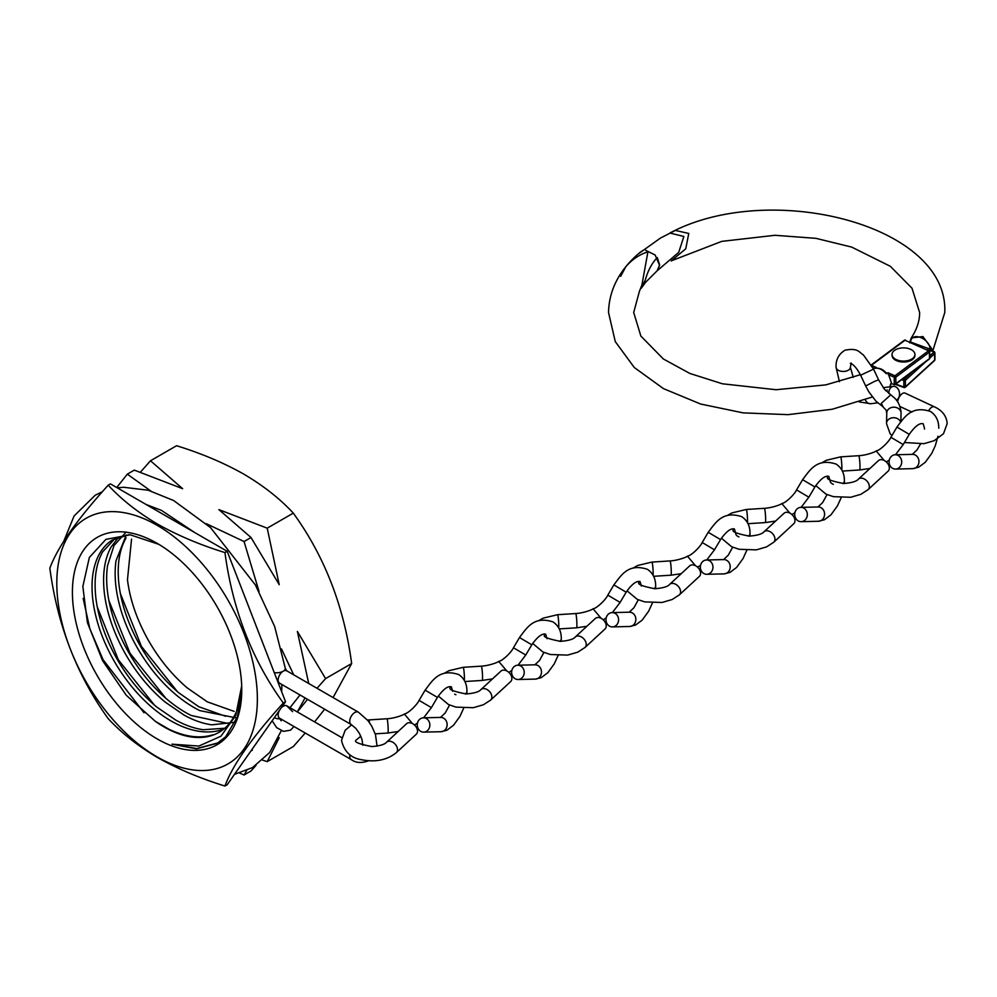 <?xml version="1.0" encoding="UTF-8"?>
<svg xmlns="http://www.w3.org/2000/svg" width="997" height="997" viewBox="0 0 997 997"><rect width="100%" height="100%" fill="white"/><g stroke="black" fill="none" stroke-linecap="round" stroke-linejoin="round"><path stroke-width="1.5" d="M150.721 490.948L127.329 474.148L134.296 470.123L182.601 488.667L150.485 460.776L176.569 445.721C201.506 453.423 223.964 462.92 243.953 474.211C263.707 485.913 280.145 498.874 293.292 513.119C324.561 556.289 344.015 606.425 351.654 663.541L333.085 697.564M324.648 709.203L314.591 721.903M305.244 733.019L293.292 746.579L267.221 761.633L279.222 737.705L277.49 739.911M281.665 691.719A142.11 82.041 -120 0 0 281.827 684.478M239.679 773.049L244.066 775.005L246.67 770.531M289.99 707.696L300.01 694.984M293.691 674.819L281.453 648.873M259.083 591.62L244.066 541.533L206.242 523.674M234.096 711.372L207.339 701.863L187.237 687.893C171.484 674.433 158.137 657.87 147.195 638.217C136.439 618.464 129.872 598.985 127.466 579.768L131.554 539.128M126.046 537.981C119.191 550.008 116.836 565.573 118.979 584.678C121.385 603.883 127.952 623.374 138.695 643.115C149.65 662.768 162.997 679.331 178.75 692.803L198.852 706.761L225.609 716.27M237.485 718.164L199.699 710.587L195.786 708.543C180.881 700.206 167.022 688.192 154.211 672.514C140.315 655.191 129.847 636.348 122.805 615.996C116.001 595.658 113.733 577.275 115.988 560.85L126.245 534.99M126.195 532.012L113.982 545.596L107.502 565.76C105.246 582.186 107.514 600.568 114.319 620.894C121.36 641.245 131.828 660.089 145.724 677.424C158.535 693.102 172.394 705.103 187.299 713.441L191.2 715.485L227.229 723.286M235.766 722.177L211.8 724.831C202.89 723.598 193.705 720.395 184.233 715.198L164.966 701.938C149.164 688.64 135.729 672.19 124.662 652.586C113.783 632.896 107.065 613.417 104.486 594.125C102.18 574.957 104.373 559.255 111.066 547.054L118.319 537.657M115.191 538.368L102.566 551.952C95.874 564.165 93.693 579.855 95.999 599.023C98.566 618.314 105.296 637.806 116.163 657.484C127.242 677.088 140.677 693.538 156.479 706.836L175.746 720.096C185.218 725.293 194.403 728.495 203.313 729.729L223.789 728.308M221.434 729.891C208.373 733.904 193.705 732.06 177.441 724.345L172.68 721.878C158.087 713.727 144.478 702.013 131.841 686.759C117.858 669.548 107.265 650.767 100.074 630.416C93.107 610.064 90.677 591.607 92.758 575.057C95.114 558.706 101.544 547.066 112.075 540.137L128.912 534.691M158.81 544.337L130.208 534.803L105.919 539.365L89.356 557.435L82.838 586.535L87.424 622.651L102.591 660.687L126.258 695.245L155.258 721.28A109.969 63.496 -120 0 0 163.994 726.9A109.969 63.496 -120 0 0 218.979 732.346A109.969 63.496 -120 0 0 241.685 685.861M155.258 721.28L168.954 729.243C185.218 736.957 199.886 738.802 212.947 734.801M157.09 543.315A119.752 69.142 -120 0 0 72.407 592.206A119.752 69.142 -120 0 0 157.09 738.864A119.752 69.142 -120 0 0 241.76 689.974A119.752 69.142 -120 0 0 157.09 543.315M157.09 756.885A141.823 81.879 -120 0 0 257.363 698.997A141.823 81.879 -120 0 0 157.09 525.294A141.823 81.879 -120 0 0 56.804 583.195A141.823 81.879 -120 0 0 157.09 756.885M157.551 757.558C177.827 768.949 200.285 778.445 224.948 786.035C232.488 765.272 251.942 737.593 283.31 703.01C252.042 659.84 232.588 609.69 224.948 552.575C200.285 544.985 177.827 535.489 157.551 524.098C138.01 512.545 121.559 499.584 108.212 485.178C76.943 519.636 57.49 547.316 49.85 568.215C57.39 625.082 76.856 675.231 108.212 718.65C121.559 733.044 138.01 746.018 157.551 757.558M241.685 685.948L235.741 715.497L220.948 736.185L198.877 746.068L171.97 744.173L196.496 748.859L217.296 743.251L225.733 736.721L237.398 716.843L241.748 690.173M224.948 786.035L227.179 784.751L285.541 701.714L283.31 703.01M108.212 485.178L110.443 483.894L227.179 551.291L285.541 701.714M224.948 552.575L227.179 551.291M127.329 474.148L116.724 487.521M316.996 688.279L325.583 678.596L351.654 663.541M305.057 697.888L297.38 711.87L307.55 699.333M244.066 775.005L251.02 770.98L256.005 765.397M244.066 541.533L251.02 537.52L279.222 584.666L267.221 528.173L293.292 513.119M325.583 678.596L297.38 631.462L308.721 683.506M267.221 528.173L218.916 509.629L251.02 537.52M150.485 460.776L140.452 472.129M262.635 760.15L267.221 761.633M171.97 744.173L196.683 748.548L217.869 742.915M83.162 598.437L89.855 628.758L103.027 659.628L144.017 712.78M97.245 606.861L118.331 659.765L154.298 704.991M108.872 600.493L129.959 653.185L165.776 698.224M120.35 593.514L141.437 646.417L177.391 691.644M341.747 737.593L286.787 705.851A7.153 4.125 120 0 0 283.21 706.212A7.153 4.125 120 0 0 281.304 707.733M279.322 710.562A7.153 4.125 120 0 0 279.634 718.239L351.218 759.564C355.817 763.004 361.774 763.366 369.089 760.624M274.349 717.628A7.153 4.811 10 0 0 280.194 718.8M872.363 397.005L832.196 409.256L788.066 414.652L743.114 412.87L700.579 404.009L663.454 388.618L634.291 367.507L615.274 341.61L608.531 312.497C609.03 290.601 618.751 271.209 637.694 254.335L660.388 238.109L675.355 230.432L688.765 233.46L685.762 248.789L671.193 260.94M889.947 386.824L891.343 382.611L887.941 372.691L894.945 375.819L928.556 350.757L905.039 340.239L871.515 365.238M885.137 372.267L886.159 373.638A162.773 93.98 0 0 0 887.941 372.691M886.159 373.638C882.333 369.401 878.519 367.631 874.705 368.342L874.892 368.279C879.292 367.743 883.055 369.289 886.196 372.94L886.159 373.638M871.59 365.376L876.351 367.494A148.316 85.63 180 0 1 874.705 368.342M876.351 367.494L874.357 368.379L872.849 367.706M657.347 270.623L659.653 265.077L657.297 257.587C652.013 262.971 648.038 270.386 645.346 279.858L641.32 288.208L645.52 282.4L657.16 270.773L678.708 252.378L683.88 236.451L669.884 233.036C769.073 179.959 948.67 224.25 944.782 312.497L932.743 351.056M895.842 383.683L929.453 358.633L929.453 352.091L895.842 377.153L895.842 383.683L894.247 384.742L894.247 377.265L888.215 374.573M891.131 383.347L891.343 382.611L891.131 383.347L894.247 384.742L895.755 383.87M890.533 384.107A1.147 0.71 -174.1 0 1 890.707 384.543L890.707 384.543A1.147 0.71 -174.1 0 1 890.333 384.992M645.732 250.347L655.141 255.008L659.516 265.19L657.16 270.773M639.301 291.647L641.918 284.918L647.913 251.83C639.314 254.559 631.936 259.544 625.767 266.822L620.657 276.306M639.488 252.764L643.289 250.222M925.677 361.799L905.413 380.306L905.413 386.836L934.75 360.042L934.388 351.667L929.852 350.782L930.151 349.174C929.528 338.02 911.208 331.365 910.585 342.046A1.147 0.71 -173.7 0 1 910.062 341.36L910.062 341.36A1.147 0.71 -173.7 0 1 910.136 341.148L911.27 337.908L922.96 336.587L931.809 348.776L931.746 349.997M934.825 353.312L934.388 351.667L929.703 355.954M910.585 342.046L930.151 349.174L931.809 348.776M892.053 354.496L892.053 355.418A11.441 6.605 0 0 0 899.12 361.512A11.441 6.605 0 0 0 911.582 360.091A11.441 6.605 0 0 0 914.934 355.418L914.934 354.496A11.441 6.605 0 0 0 907.868 348.389A11.441 6.605 0 0 0 895.406 349.822A11.441 6.605 0 0 0 892.053 354.496A11.441 6.605 0 0 0 899.12 360.59A11.441 6.605 0 0 0 911.582 359.157A11.441 6.605 0 0 0 914.934 354.496M890.819 394.787L884.389 389.166L878.606 379.857L875.179 381.116L865.67 385.951L868.736 391.684L875.889 401.106L883.118 406.863L881.298 403.336L890.819 394.787L894.695 398.164C898.459 401.853 900.565 406.701 901.039 412.708A7.153 5.832 -178.8 0 0 893.748 407.187A7.153 5.832 -178.8 0 0 886.769 412.858A7.153 5.832 -178.8 0 0 886.757 412.97M865.67 385.951L860.61 375.221C854.504 363.618 850.192 363.269 850.316 363.394L850.79 363.282M897.636 401.878A7.153 3.676 -64.9 0 1 900.59 395.161A7.153 3.676 -64.9 0 1 905.114 393.13L934.438 406.838A7.153 3.676 -64.9 0 0 928.718 410.565M888.863 393.541A7.153 5.309 -97.5 0 1 891.991 386.774A7.153 5.309 -97.5 0 1 893.262 386.387A7.153 5.309 -97.5 0 1 899.294 391.883A7.153 5.309 -97.5 0 1 896.415 400.158M869.97 468.453L859.676 469.973A7.153 0.636 -93.6 0 0 860 466.945A7.153 0.636 -93.6 0 0 859.576 459.53A7.153 0.636 -93.6 0 0 858.766 455.704C866.057 455.355 875.266 452.027 876.164 450.956L884.252 460.489M895.468 454.757L903.22 444.575L890.919 437.309L896.951 427.077C904.615 416.958 911.507 405.281 930.5 411.474C936.058 415.226 938.813 420.809 938.763 428.224M868.125 489.614A7.153 4.948 47.3 0 0 869.334 486.561A7.153 4.948 47.3 0 0 865.184 479.52A7.153 4.948 47.3 0 0 858.417 479.121L878.419 460.639A7.153 4.948 47.3 0 1 885.186 461.038A7.153 4.948 47.3 0 1 889.336 468.079A7.153 4.948 47.3 0 1 888.128 471.145L868.125 489.614L860.909 494.3L850.715 497.266L833.455 496.668L826.002 494.138L815.758 485.576M858.766 455.704L840.645 456.863A7.153 0.636 -93.6 0 1 841.456 460.689A7.153 0.636 -93.6 0 1 841.879 468.092A7.153 0.636 -93.6 0 1 841.817 470.011M898.01 455.43A7.153 6.306 88.7 0 1 901.562 463.381A7.153 6.306 88.7 0 1 895.555 469.064A7.153 6.306 88.7 0 1 892.764 468.391A7.153 6.306 88.7 0 1 889.212 460.44A7.153 6.306 88.7 0 1 895.219 454.769A7.153 6.306 88.7 0 1 898.01 455.43M681.238 573.674L670.944 575.194A7.153 0.636 -93.6 0 0 671.268 572.166A7.153 0.636 -93.6 0 0 670.844 564.763A7.153 0.636 -93.6 0 0 670.034 560.925C677.324 560.576 686.534 557.261 687.432 556.189L695.52 565.71M706.736 559.99L714.488 549.808L702.187 542.53L708.219 532.311C715.883 522.191 722.775 510.514 741.768 516.695C747.326 520.459 750.08 526.042 750.031 533.445L749.943 536.112M679.393 594.848A7.153 4.948 47.3 0 0 680.602 591.782A7.153 4.948 47.3 0 0 676.452 584.753A7.153 4.948 47.3 0 0 669.685 584.342L689.687 565.86A7.153 4.948 47.3 0 1 696.454 566.271A7.153 4.948 47.3 0 1 700.604 573.3A7.153 4.948 47.3 0 1 699.396 576.366L679.393 594.848L672.177 599.521L661.983 602.487L644.723 601.901L637.27 599.359L627.038 590.81M670.034 560.925L651.913 562.084A7.153 0.636 -93.6 0 1 652.723 565.91A7.153 0.636 -93.6 0 1 653.147 573.325A7.153 0.636 -93.6 0 1 653.085 575.232M709.278 560.65A7.153 6.306 88.7 0 1 712.83 568.602A7.153 6.306 88.7 0 1 706.823 574.284A7.153 6.306 88.7 0 1 704.032 573.624A7.153 6.306 88.7 0 1 700.48 565.673A7.153 6.306 88.7 0 1 706.487 559.99A7.153 6.306 88.7 0 1 709.278 560.65M775.604 521.057L765.31 522.59A7.153 0.636 -93.6 0 0 765.634 519.549A7.153 0.636 -93.6 0 0 765.21 512.146A7.153 0.636 -93.6 0 0 764.4 508.32C771.69 507.959 780.9 504.644 781.798 503.572L789.886 513.094M801.102 507.373L808.854 497.191L796.553 489.913L802.585 479.694C810.249 469.575 817.141 457.897 836.134 464.091C841.692 467.842 844.447 473.425 844.397 480.841L844.309 483.495M773.759 542.231A7.153 4.948 47.3 0 0 774.968 539.165A7.153 4.948 47.3 0 0 770.818 532.136A7.153 4.948 47.3 0 0 764.051 531.737L784.053 513.256A7.153 4.948 47.3 0 1 790.82 513.654A7.153 4.948 47.3 0 1 794.97 520.683A7.153 4.948 47.3 0 1 793.762 523.749L773.759 542.231L766.543 546.904L756.349 549.87L739.089 549.285L731.636 546.742L721.404 538.193M764.4 508.32L746.279 509.467A7.153 0.636 -93.6 0 1 747.089 513.293A7.153 0.636 -93.6 0 1 747.513 520.708A7.153 0.636 -93.6 0 1 747.451 522.615M803.644 508.046A7.153 6.306 88.7 0 1 807.196 515.997A7.153 6.306 88.7 0 1 801.189 521.668A7.153 6.306 88.7 0 1 798.398 521.007A7.153 6.306 88.7 0 1 794.846 513.056A7.153 6.306 88.7 0 1 800.853 507.373A7.153 6.306 88.7 0 1 803.644 508.046M586.872 626.29L576.578 627.811A7.153 0.636 -93.6 0 0 576.902 624.783A7.153 0.636 -93.6 0 0 576.478 617.367A7.153 0.636 -93.6 0 0 575.668 613.541C582.958 613.192 592.168 609.865 593.065 608.793L601.154 618.314M612.37 612.594L620.122 602.412L607.821 595.147L613.853 584.915C621.517 574.795 628.409 563.118 647.402 569.312C652.96 573.063 655.714 578.646 655.665 586.062L655.577 588.729M585.027 647.452A7.153 4.948 47.3 0 0 586.236 644.398A7.153 4.948 47.3 0 0 582.086 637.357A7.153 4.948 47.3 0 0 575.319 636.958L595.321 618.476A7.153 4.948 47.3 0 1 602.088 618.875A7.153 4.948 47.3 0 1 606.238 625.917A7.153 4.948 47.3 0 1 605.029 628.982L585.027 647.452L577.811 652.138L567.617 655.104L550.356 654.506L542.904 651.976L532.672 643.414M575.668 613.541L557.547 614.7A7.153 0.636 -93.6 0 1 558.357 618.526A7.153 0.636 -93.6 0 1 558.781 625.929A7.153 0.636 -93.6 0 1 558.719 627.848M614.912 613.267A7.153 6.306 88.7 0 1 618.464 621.218A7.153 6.306 88.7 0 1 612.457 626.889A7.153 6.306 88.7 0 1 609.666 626.228A7.153 6.306 88.7 0 1 606.114 618.277A7.153 6.306 88.7 0 1 612.121 612.607A7.153 6.306 88.7 0 1 614.912 613.267M492.506 678.895L482.212 680.428A7.153 0.636 -93.6 0 0 482.536 677.387A7.153 0.636 -93.6 0 0 482.112 669.984A7.153 0.636 -93.6 0 0 481.302 666.158C488.592 665.797 497.802 662.482 498.699 661.41L506.788 670.931M518.004 665.211L525.755 655.029L513.455 647.751L519.487 637.532C527.151 627.412 534.043 615.735 553.036 621.929C558.594 625.68 561.348 631.263 561.299 638.678L561.211 641.333M490.661 700.068A7.153 4.948 47.3 0 0 491.87 697.003A7.153 4.948 47.3 0 0 487.72 689.974A7.153 4.948 47.3 0 0 480.953 689.563L500.955 671.093A7.153 4.948 47.3 0 1 507.722 671.492A7.153 4.948 47.3 0 1 511.872 678.521A7.153 4.948 47.3 0 1 510.663 681.587L490.661 700.068L483.445 704.742L473.251 707.708L455.99 707.122L448.538 704.58L438.306 696.031M481.302 666.158L463.181 667.305A7.153 0.636 -93.6 0 1 463.991 671.131A7.153 0.636 -93.6 0 1 464.415 678.546A7.153 0.636 -93.6 0 1 464.353 680.453M520.546 665.884A7.153 6.306 88.7 0 1 524.098 673.835A7.153 6.306 88.7 0 1 518.091 679.505A7.153 6.306 88.7 0 1 515.299 678.845A7.153 6.306 88.7 0 1 511.748 670.894A7.153 6.306 88.7 0 1 517.755 665.211A7.153 6.306 88.7 0 1 520.546 665.884M398.139 731.511L387.845 733.032A7.153 0.636 -93.6 0 0 388.169 730.003A7.153 0.636 -93.6 0 0 387.746 722.601A7.153 0.636 -93.6 0 0 386.936 718.762C394.226 718.413 403.436 715.098 404.333 714.026L412.422 723.548M423.638 717.815L431.389 707.633L419.089 700.368L425.121 690.148C432.785 680.029 439.677 668.351 458.67 674.533C464.228 678.296 466.982 683.88 466.932 691.282L466.845 693.949M396.295 752.685A7.153 4.948 47.3 0 0 397.504 749.619A7.153 4.948 47.3 0 0 393.354 742.591A7.153 4.948 47.3 0 0 386.587 742.179L406.589 723.697A7.153 4.948 47.3 0 1 413.356 724.109A7.153 4.948 47.3 0 1 417.506 731.137A7.153 4.948 47.3 0 1 416.297 734.203L396.295 752.685C386.998 760.1 375.445 762.443 361.624 759.726C350.919 758.119 344.202 751.651 341.497 740.347L345.149 730.327L351.654 724.807M386.936 718.762L368.815 719.921A7.153 0.636 -93.6 0 1 369.488 722.638M426.18 718.488A7.153 6.306 88.7 0 1 429.732 726.439A7.153 6.306 88.7 0 1 423.725 732.122A7.153 6.306 88.7 0 1 420.933 731.462A7.153 6.306 88.7 0 1 417.382 723.498A7.153 6.306 88.7 0 1 423.389 717.828A7.153 6.306 88.7 0 1 426.18 718.488M349.897 754.754A7.153 4.125 120 0 0 351.218 759.564M362.796 745.245L361.998 739.462L359.331 733.256L355.755 728.321L351.218 724.545A7.153 4.125 -60 0 1 350.121 718.812A7.153 4.125 -60 0 1 354.795 712.519A7.153 4.125 -60 0 1 358.372 712.157L286.787 670.831L285.316 668.339A7.153 3.303 -8.3 0 1 283.21 671.193A7.153 4.125 -60 0 1 286.787 670.831M351.218 724.545L279.634 683.219A7.153 4.125 -60 0 1 278.537 677.486A7.153 4.125 -60 0 1 283.21 671.193A7.153 3.303 -8.3 0 1 274.237 672.589M895.842 377.153A1.147 0.661 180 0 1 894.247 377.265L894.945 375.819A1.147 0.735 53.3 0 1 895.842 377.153M904.142 340.775A1.147 0.735 53.3 0 1 905.039 340.239L905.513 340.127A1.147 1.147 0 0 0 904.354 340.264L871.316 364.902M905.737 340.55L928.556 350.757A1.147 0.735 53.3 0 1 929.453 352.091A1.147 0.661 180 0 0 929.703 351.692A1.147 1.147 0 0 0 929.017 350.645L929.254 351.168A1.147 0.661 180 0 1 929.703 351.692L929.703 358.222A1.147 0.661 0 0 0 929.453 357.823M929.241 359.144A1.147 1.147 0 0 0 929.703 358.222A1.147 0.661 0 0 1 929.453 358.633A1.147 0.735 53.3 0 1 929.241 359.144L895.169 384.543M934.924 352.651L934.924 359.693A1.147 1.147 0 0 1 934.55 360.54A1.147 0.785 -132.4 0 0 934.75 360.042A1.147 0.661 0 0 0 934.825 359.406M895.767 384.094L903.843 387.048L903.843 380.505L901.649 379.707M934.75 353.511L929.703 358.122M903.195 378.561L904.453 379.01L912.741 371.432M929.852 350.782L927.085 349.773M904.453 387.422A1.147 0.785 -132.4 0 0 905.413 386.836A1.147 0.661 0 0 1 903.843 387.048L904.453 387.422M904.453 379.01L903.843 380.505A1.147 0.661 180 0 0 905.413 380.306A1.147 0.785 -132.4 0 0 904.453 379.01M878.606 379.857L873.546 369.139L860.61 375.221M873.546 369.139L863.365 354.895C859.102 352.427 858.243 347.654 845.082 350.171C838.676 354.047 835.673 359.767 836.084 367.307A7.153 4.125 0 0 0 840.035 371.009A7.153 4.125 0 0 0 847.525 370.61A7.153 4.125 0 0 0 848.709 369.962A7.153 4.125 0 0 0 850.379 367.307L853.27 377.377M859.252 401.928L870.83 403.735A7.153 5.309 -97.5 0 1 865.296 399.785M900.515 421.893A7.153 5.832 -178.8 0 0 892.689 417.755A7.153 5.832 -178.8 0 0 886.532 423.389A7.153 5.832 -178.8 0 0 886.532 423.488M903.22 444.575L909.264 434.356L896.951 427.077M909.264 434.356C918.686 420.908 922.773 423.999 923.16 423.75L924.468 428.224A7.153 4.125 0 0 0 924.593 428.972M895.219 454.769L912.479 454.358A7.153 6.306 88.7 0 1 914.598 454.719A7.153 6.306 88.7 0 1 915.271 455.018A7.153 6.306 88.7 0 1 918.823 462.969A7.153 6.306 88.7 0 1 912.816 468.652L895.555 469.064M714.488 549.808L720.532 539.576L708.219 532.311M720.532 539.576C729.954 526.129 734.041 529.233 734.428 528.971L735.736 533.445A7.153 4.125 0 0 0 737.743 536.324A7.153 4.125 0 0 0 738.989 536.909M706.487 559.99L723.747 559.579A7.153 6.306 88.7 0 1 725.866 559.94A7.153 6.306 88.7 0 1 726.539 560.252A7.153 6.306 88.7 0 1 730.091 568.203A7.153 6.306 88.7 0 1 724.084 573.873L706.823 574.284M748.361 536.112A7.153 4.125 0 0 0 750.031 533.445M808.854 497.191L814.898 486.96L802.585 479.694M814.898 486.96C824.32 473.513 828.407 476.616 828.794 476.354L830.102 480.841A7.153 4.125 0 0 0 832.109 483.707A7.153 4.125 0 0 0 833.355 484.305M800.853 507.373L818.113 506.975A7.153 6.306 88.7 0 1 820.232 507.336A7.153 6.306 88.7 0 1 820.905 507.635A7.153 6.306 88.7 0 1 824.457 515.586A7.153 6.306 88.7 0 1 818.45 521.269L801.189 521.668M842.727 483.495A7.153 4.125 0 0 0 844.397 480.841M620.122 602.412L626.166 592.193L613.853 584.915M612.121 612.607L629.381 612.195A7.153 6.306 88.7 0 1 631.5 612.557A7.153 6.306 88.7 0 1 632.173 612.856A7.153 6.306 88.7 0 1 635.725 620.807A7.153 6.306 88.7 0 1 629.718 626.49L612.457 626.889M653.995 588.716A7.153 4.125 0 0 0 655.665 586.062M525.755 655.029L531.8 644.797L519.487 637.532M517.755 665.211L535.015 664.812A7.153 6.306 88.7 0 1 537.134 665.173A7.153 6.306 88.7 0 1 537.807 665.473A7.153 6.306 88.7 0 1 541.359 673.424A7.153 6.306 88.7 0 1 535.352 679.107L518.091 679.505M559.629 641.333A7.153 4.125 0 0 0 561.299 638.678M431.389 707.633L437.434 697.414L425.121 690.148M423.389 717.828L440.649 717.416A7.153 6.306 88.7 0 1 442.768 717.778A7.153 6.306 88.7 0 1 443.441 718.089A7.153 6.306 88.7 0 1 447.005 726.04A7.153 6.306 88.7 0 1 440.986 731.711L423.725 732.122M454.644 694.149A7.153 4.125 0 0 0 455.903 694.747M465.263 693.949A7.153 4.125 0 0 0 466.932 691.282M252.341 750.193L250.87 751.028M279.634 683.219L277.901 682.048M269.29 659.852L243.044 592.193M194.614 532.485L161.452 510.377L146.135 504.494M102.404 491.72L95.238 495.21L74.09 515.96L63.783 541.209M117.247 487.82L123.778 487.271L148.204 490.237L173.615 500.519L210.541 527.6L255.369 584.94L274.636 626.452L285.316 668.339M377.065 746.142L375.483 734.652L371.806 726.265L367.943 720.594L358.372 712.157M286.787 705.851L292.607 711.634M294.003 726.526L290.488 730.19L283.397 731.349L276.655 727.648L272.144 720.781M279.634 718.239L281.117 720.806L281.628 719.385M281.291 730.714L269.751 752.436L252.49 767.603L234.507 774.32M267.071 727.984L250.259 751.912M874.344 368.379L873.409 368.853M860.374 374.722L825.778 384.892L776.09 389.727L722.451 383.795L689.849 373.451L663.354 358.97L640.872 336.089L633.693 312.497L639.351 291.535M885.81 390.787L887.318 390.001M891.181 383.272L890.159 386.786M909.787 342.906L911.27 337.908C916.904 329.346 919.695 320.872 919.62 312.497L912.018 288.233L890.346 266.311L851.637 247.069L815.945 238.345L774.968 235.292L721.803 241.361L671.442 260.79M934.55 360.54L905.226 387.322A1.147 1.147 0 0 1 904.055 387.559L895.368 384.393M934.438 406.838C942.439 410.59 946.676 416.21 947.15 423.713L943.486 433.732L934.164 440.699L923.982 443.677L904.441 442.518M891.904 435.627L890.097 433.608L886.532 423.713L886.769 412.858M836.084 367.307L839.437 381.664M882.706 406.552C887.43 411.711 885.66 408.658 886.782 413.356M883.242 387.696L893.262 386.387M870.83 403.735L877.684 402.838M851.189 363.008L850.379 367.307M900.877 421.444L901.051 413.169M911.906 412.085L899.955 406.502M828.146 476.192L827.622 477.289C826.039 479.058 831.373 481.127 843.612 483.508C851.675 482.86 856.622 481.401 858.417 479.121M924.468 428.224L924.456 429.009M920.455 444.089L917.016 449.934L912.33 454.358M886.321 461.947L889.287 460.066M937.965 436.25L935.323 445.634L931.784 453.311L925.328 462.234L918.686 467.182L912.816 468.652M842.365 471.07L859.676 469.973M821.653 462.92L826.301 460.29L840.645 456.863M876.375 450.868C879.828 450.507 888.863 441.92 890.919 437.309M639.413 581.413L638.89 582.51C637.307 584.279 642.641 586.361 654.879 588.729C662.955 588.08 667.89 586.622 669.685 584.342M732.658 547.216L728.284 555.167L723.61 559.591M697.588 567.168L700.555 565.287M746.778 550.344L743.052 558.532L736.596 567.455L729.954 572.415L724.084 573.873M653.633 576.303L670.944 575.194M632.921 568.153L637.569 565.511L651.913 562.084M687.643 556.089C691.095 555.728 700.131 547.154 702.187 542.53M733.78 528.796L733.256 529.893C731.673 531.675 737.007 533.744 749.246 536.124C757.321 535.476 762.256 534.006 764.051 531.737M827.024 494.599L822.65 502.55L817.964 506.975M791.954 514.552L794.921 512.67M841.144 497.74L837.418 505.915L830.962 514.838L824.32 519.798L818.45 521.269M747.999 523.687L765.31 522.59M727.287 515.536L731.935 512.907L746.279 509.467M782.009 503.473C785.462 503.111 794.497 494.537 796.553 489.913M545.047 634.017L544.524 635.126C542.941 636.896 548.275 638.965 560.513 641.345C568.589 640.697 573.524 639.239 575.319 636.958M641.37 586.062L640.062 581.587C639.675 581.837 635.588 578.746 626.166 592.193M638.304 599.82L633.918 607.771L629.244 612.195M603.222 619.785L606.188 617.903M652.412 602.961L648.686 611.136L642.23 620.072L635.588 625.019L629.718 626.49M559.267 628.908L576.578 627.811M538.554 620.757L543.203 618.128L557.547 614.7M593.277 608.706C596.729 608.344 605.765 599.758 607.821 595.147M450.681 686.634L450.158 687.731C448.575 689.5 453.909 691.582 466.147 693.962C474.223 693.314 479.158 691.843 480.953 689.563M547.004 638.678L545.695 634.192C545.309 634.453 541.221 631.35 531.8 644.797M543.938 652.437L539.551 660.388L534.878 664.812M508.856 672.389L511.822 670.507M558.046 655.577L554.32 663.753L547.864 672.676L541.221 677.636L535.352 679.107M464.901 681.524L482.212 680.428M444.188 673.374L448.837 670.732L463.181 667.305M498.911 661.31C502.363 660.949 511.399 652.374 513.455 647.751M360.814 736.185L355.792 740.347C354.209 742.117 359.543 744.198 371.781 746.566C379.857 745.918 384.792 744.46 386.587 742.179M452.638 691.282L451.329 686.808C450.943 687.07 446.855 683.967 437.434 697.414M449.572 705.053L445.185 713.005L440.512 717.429M414.49 725.006L417.456 723.124M463.68 708.182L459.953 716.369L453.498 725.293L446.855 730.253L440.986 731.711M375.221 733.842L387.845 733.032M367.482 720.021L368.815 719.921M404.545 713.927C407.997 713.565 417.033 704.979 419.089 700.368"/></g></svg>
